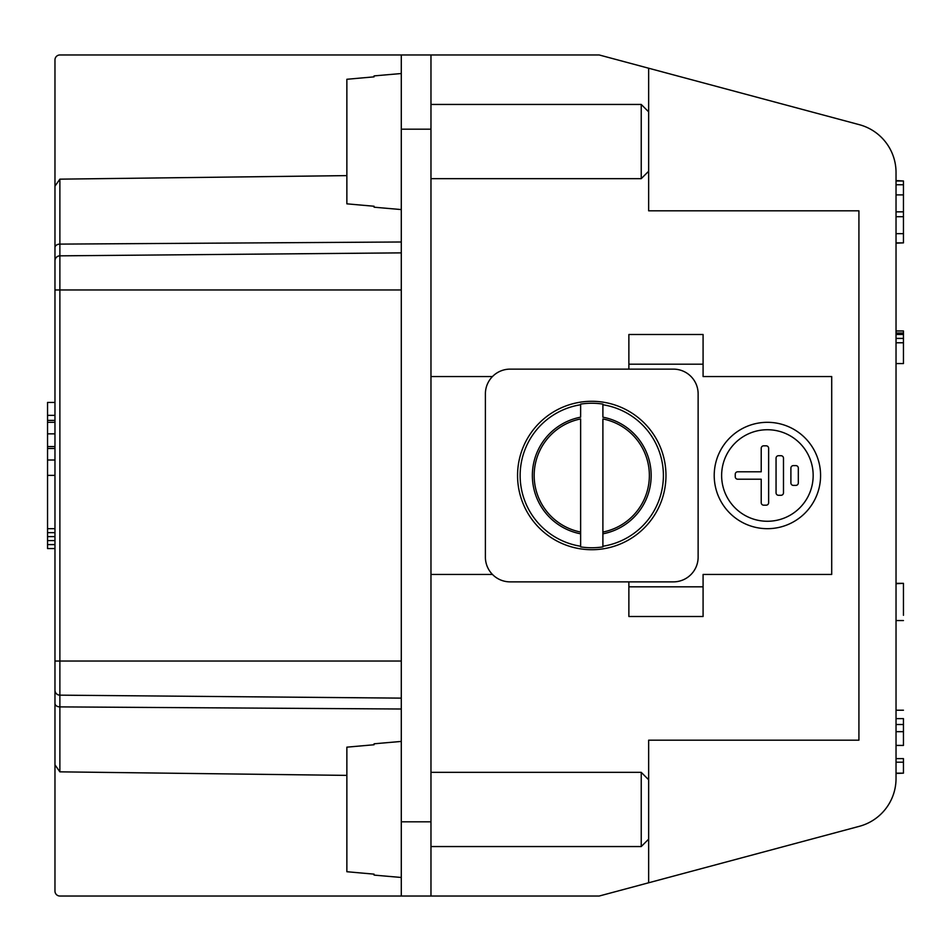 <?xml version="1.0" encoding="UTF-8"?>
<svg xmlns="http://www.w3.org/2000/svg" width="951" height="951" viewBox="0 0 951 951"><rect width="100%" height="100%" fill="white"/><g stroke="black" fill="none" stroke-linecap="round" stroke-linejoin="round"><path stroke-width="1.43" d="M896.032 752.55L896.032 778.524A49.476 49.476 0 0 1 859.359 826.312L648.653 882.778L648.653 839.139L641.236 846.556L641.236 772.343L430.969 772.343M648.653 839.139L648.653 740.187L858.919 740.187L858.919 210.813L648.653 210.813L648.653 171.239L641.236 178.657L641.236 104.444L430.969 104.444M346.865 747.165L374.076 744.752L346.865 747.165L346.865 871.722L374.076 874.147L346.865 871.722M401.286 877.476L374.076 875.098L374.076 874.147M648.653 171.239L648.653 68.222L599.189 54.968L430.969 54.968L430.969 896.032L599.189 896.032L648.653 882.778M346.865 79.278L374.076 76.853L346.865 79.278L346.865 203.835L374.076 206.248L346.865 203.835M401.286 209.577L374.076 207.199L374.076 206.248M820.582 475.5A53.185 53.185 0 0 1 767.398 528.685A53.185 53.185 0 0 1 714.213 475.5A53.185 53.185 0 0 1 767.398 422.315A53.185 53.185 0 0 1 820.582 475.5M580.633 546.896L580.633 546.243A71.61 71.61 0 0 1 580.633 404.757L580.633 417.18A59.366 59.366 0 0 0 580.633 533.82L580.633 532.049A57.642 57.642 0 0 1 580.633 418.951L580.633 546.896A72.264 72.264 0 0 0 602.898 546.896L602.898 533.82A59.366 59.366 0 0 0 602.898 417.18L602.898 404.104A72.264 72.264 0 0 0 580.633 404.104M517.558 475.5A74.214 74.214 0 0 0 591.76 549.714A74.214 74.214 0 0 0 665.973 475.5A74.214 74.214 0 0 0 591.76 401.286A74.214 74.214 0 0 0 517.558 475.5M602.898 404.104L602.898 404.757A71.61 71.61 0 0 1 602.898 546.243L602.898 546.896M721.631 475.5A45.767 45.767 0 0 1 767.398 429.733A45.767 45.767 0 0 1 813.164 475.5A45.767 45.767 0 0 1 767.398 521.267A45.767 45.767 0 0 1 721.631 475.5M346.865 775.386L59.877 771.843L54.968 764.842L54.968 661.028L54.968 891.087A4.945 4.945 0 0 0 59.913 896.032L430.969 896.032M401.286 896.032L401.286 661.028L59.877 661.028L59.877 695.157L401.286 698.129M54.968 289.972L59.877 289.972L59.877 661.028L54.968 661.028L54.968 59.913A4.945 4.945 0 0 1 59.913 54.968L430.969 54.968M896.032 778.524L896.032 172.476A49.476 49.476 0 0 0 859.359 124.688L648.653 68.222M492.463 574.452L430.969 574.452M628.873 581.869L628.873 616.498L703.086 616.498L703.086 574.452L831.709 574.452L831.709 376.548L703.086 376.548L703.086 364.185L628.873 364.185L628.873 334.502L703.086 334.502L703.086 364.185M492.463 376.548L430.969 376.548M401.286 54.968L401.286 661.028M374.076 744.752L374.076 743.801L401.286 741.423M54.968 460.011L47.55 460.011L47.55 475.381L54.968 475.381M54.968 532.655L47.55 532.655L47.55 528.673L54.968 528.673M47.55 475.381L47.55 528.673M54.968 402.439L47.55 402.439L47.55 420.401L54.968 420.401M54.968 433.846L47.55 433.846L47.55 460.011M54.968 422.327L47.55 422.327L47.55 433.846M47.55 420.401L47.55 422.327M54.968 186.158L59.877 179.157L346.865 175.614M401.286 289.972L59.877 289.972L59.877 255.843A4.945 4.945 0 0 0 54.968 260.788A4.945 4.945 0 0 1 59.877 255.843L401.286 252.871M54.968 690.212A4.945 4.945 0 0 0 59.877 695.157L59.877 771.843M47.55 415.361L54.968 415.361M54.968 448.492L47.55 448.492M54.968 446.566L47.55 446.566M54.968 540.608L47.55 540.608L47.55 536.626L54.968 536.626M47.55 536.626L47.55 532.655M54.968 544.59L47.55 544.59L47.55 548.561L54.968 548.561M47.55 544.59L47.55 540.608M896.032 172.476L896.032 194.884L903.45 194.884L903.45 216.697L896.032 216.697M628.873 586.815L703.086 586.815M628.873 369.131L628.873 364.185M485.39 557.131L485.39 393.869A24.738 24.738 0 0 1 510.128 369.131L673.391 369.131A24.738 24.738 0 0 1 698.129 393.869L698.129 557.131A24.738 24.738 0 0 1 673.391 581.869L510.128 581.869A24.738 24.738 0 0 1 485.39 557.131M374.076 76.853L374.076 75.902L401.286 73.524M903.45 216.697L903.45 242.874L896.032 242.874M903.45 242.874L896.032 243.159M896.032 762.191L903.45 762.191L903.45 758.625L896.032 758.625M903.45 762.191L903.45 773.163L896.032 773.163M903.45 773.163L896.032 773.46M896.032 184.756L903.45 184.756L903.45 180.987L896.032 180.987M903.45 184.756L903.45 194.884M896.032 180.571L903.45 180.987M896.032 363.567L903.45 363.567L903.45 330.96L896.032 330.96M903.45 334.467L896.032 334.467M903.45 338.413L896.032 338.413M903.45 342.776L896.032 342.776M896.032 583.343L903.45 583.343L896.032 583.712M903.45 583.712L903.45 615.297M896.032 745.418L903.45 745.418L903.45 731.676L896.032 731.676M903.45 719.598L903.45 718.635L896.032 718.635M903.45 718.635L903.45 724.507L896.032 724.507M903.45 724.507L903.45 731.676M896.032 211.847L903.45 211.847M903.45 233.673L896.032 233.673M602.898 418.951A57.642 57.642 0 0 1 602.898 532.049L602.898 418.951M602.898 533.82L602.898 532.049L602.898 533.82M766.161 505.183L763.689 505.183A2.473 2.473 0 0 1 761.216 502.71L761.216 479.209L737.714 479.209A2.473 2.473 0 0 1 735.242 476.736L735.242 474.264A2.473 2.473 0 0 1 737.714 471.791L761.216 471.791L761.216 448.29A2.473 2.473 0 0 1 763.689 445.817L766.161 445.817A2.473 2.473 0 0 1 768.634 448.29L768.634 502.71A2.473 2.473 0 0 1 766.161 505.183M780.997 495.293L778.524 495.293A2.473 2.473 0 0 1 776.052 492.82L776.052 458.18A2.473 2.473 0 0 1 778.524 455.707L780.997 455.707A2.473 2.473 0 0 1 783.481 458.18L783.481 492.82A2.473 2.473 0 0 1 780.997 495.293M793.372 485.39L795.844 485.39A2.473 2.473 0 0 0 798.317 482.918L798.317 468.082A2.473 2.473 0 0 0 795.844 465.61L793.372 465.61A2.473 2.473 0 0 0 790.899 468.082L790.899 482.918A2.473 2.473 0 0 0 793.372 485.39M401.286 129.181L430.969 129.181M401.286 821.819L430.969 821.819M401.286 709.006L59.877 706.89A4.945 3.495 0 0 1 54.968 703.395M54.968 247.605A4.945 3.495 0 0 1 59.877 244.11L59.877 179.157M59.877 255.843L59.877 244.11L401.286 241.994M641.236 846.556L430.969 846.556M641.236 178.657L430.969 178.657M648.653 779.761L641.236 772.343M648.653 111.861L641.236 104.444M896.032 333.016L903.45 333.016M896.032 620.563L903.45 620.563M896.032 710.219L903.45 710.219"/></g></svg>
